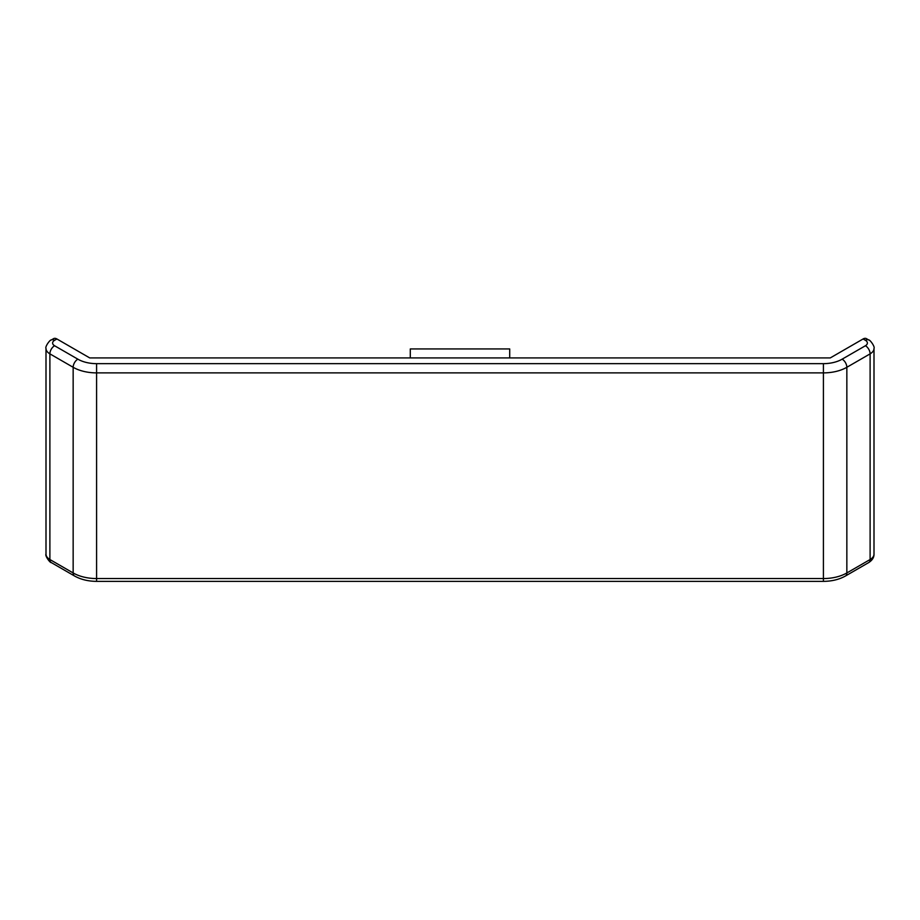 <?xml version="1.0" encoding="UTF-8"?>
<svg xmlns="http://www.w3.org/2000/svg" width="920" height="920" viewBox="0 0 920 920"><rect width="100%" height="100%" fill="white"/><g stroke="black" fill="none" stroke-linecap="round" stroke-linejoin="round"><path stroke-width="1.38" d="M863.086 338.974L830.277 357.914L89.723 357.914L56.913 338.974L54.568 340.32A6.624 3.829 0 0 0 54.568 345.736L77.843 359.168A26.519 15.306 180 0 0 96.588 363.653L823.411 363.653A26.519 15.306 180 0 0 842.156 359.168L865.432 345.736A6.624 3.829 0 0 0 865.432 340.32L863.086 338.974A6.624 3.829 -60 0 1 866.398 338.641L868.744 339.997A6.624 3.829 120 0 0 865.432 340.32M54.568 340.32A6.624 3.829 -120 0 0 51.255 339.997L53.601 338.641A6.624 3.829 60 0 1 56.913 338.974M410.285 357.914L410.285 348.945L509.714 348.945L509.714 357.914M49.887 559.521L73.151 572.953L73.151 367.287L49.887 353.855L49.887 559.521A6.624 3.829 120 0 0 51.255 562.557C50.175 563.109 44.781 555.714 46 554.104A13.259 7.659 0 0 0 49.887 559.521M842.156 359.168A6.624 3.829 60 0 1 846.848 367.287L846.848 572.953L870.113 559.521L870.113 353.855L846.848 367.287A33.143 19.136 180 0 1 823.411 372.887L96.588 372.887L96.588 578.553L823.411 578.553L823.411 363.653M54.568 345.736A6.624 3.829 120 0 0 49.887 353.855A13.259 7.659 180 0 1 46 348.438L46 554.104M868.744 339.997C869.825 339.434 875.219 346.84 874 348.438A13.259 7.659 180 0 1 870.113 353.855A6.624 3.829 -120 0 0 865.432 345.736M870.113 559.521A13.259 7.659 0 0 0 874 554.104C874.092 557.393 872.344 560.211 868.744 562.557A6.624 3.829 -120 0 0 870.113 559.521M96.588 363.653L96.588 372.887A33.143 19.136 180 0 1 73.151 367.287A6.624 3.829 -60 0 1 77.843 359.168M51.255 562.557L74.52 575.989A6.624 3.829 -60 0 1 73.151 572.953A33.143 19.136 180 0 0 96.588 578.553L96.588 581.359L823.411 581.359L823.411 578.553A33.143 19.136 180 0 0 846.848 572.953A6.624 3.829 60 0 1 845.48 575.989L868.744 562.557M874 348.438L874 554.104M51.255 339.997C50.175 339.434 44.781 346.84 46 348.438M845.48 575.989C839.132 579.531 831.772 581.313 823.411 581.359M96.588 581.359C88.228 581.313 80.868 579.531 74.52 575.989"/></g></svg>
